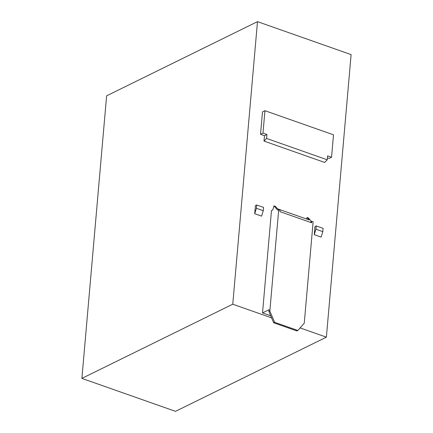 <?xml version="1.0" encoding="UTF-8"?>
<svg xmlns="http://www.w3.org/2000/svg" width="433" height="433" viewBox="0 0 433 433"><rect width="100%" height="100%" fill="white"/><g stroke="black" fill="none" stroke-linecap="round" stroke-linejoin="round"><path stroke-width="0.65" d="M264.482 135.713L266.939 134.506L262.983 133.11L260.525 134.317L264.482 135.713L264.011 141.082L324.663 162.435L327.245 159.799L327.592 155.853L331.548 157.244L333.513 134.82L264.942 110.686L262.49 111.893L260.525 134.317M331.548 157.244L329.091 158.451L327.413 157.861M81.891 378.393L106.615 95.839L257.489 21.65L351.109 54.607L326.385 337.161L175.511 411.35L81.891 378.393L232.77 304.204L271.572 317.865M257.489 21.65L232.77 304.204M300.107 327.911L326.385 337.161M256.677 204.982L255.41 205.605L254.701 213.718L261.586 216.137L263.275 210.687L263.562 207.402L256.677 204.982L256.39 208.268L254.701 213.718M322.818 231.65L323.105 228.364L316.22 225.939L314.953 226.562L314.244 234.675L321.129 237.1L322.818 231.65L315.933 229.225L314.244 234.675M313.124 221.815L304.258 323.18L297.855 330.476L296.892 330.953L273.661 322.774L268.877 311.538L269.039 309.703L262.522 312.907L270.685 315.781M262.522 312.907L271.475 210.579L272.801 209.929L273.965 205.843L275.345 206.33L277.483 208.787L309.146 219.932L307.008 217.474L306.64 219.049M266.939 134.506L266.593 138.446L264.011 141.082M266.593 138.446L327.245 159.799M262.983 133.11L264.942 110.686M256.39 208.268L263.275 210.687M316.22 225.939L315.933 229.225M297.855 330.476L274.625 322.298L273.661 322.774M274.625 322.298L269.84 311.062L278.711 209.702L280.086 210.184L278.711 209.702L277.721 210.151M268.877 311.538L269.84 311.062M277.721 210.157L273.965 205.843M311.435 221.469L308.383 217.961L307.008 217.474M311.625 222.779L310.764 221.783L311.749 221.333L311.625 222.779L279.962 211.634L280.086 210.184M313.129 221.815L311.749 221.333L313.129 221.815"/></g></svg>
